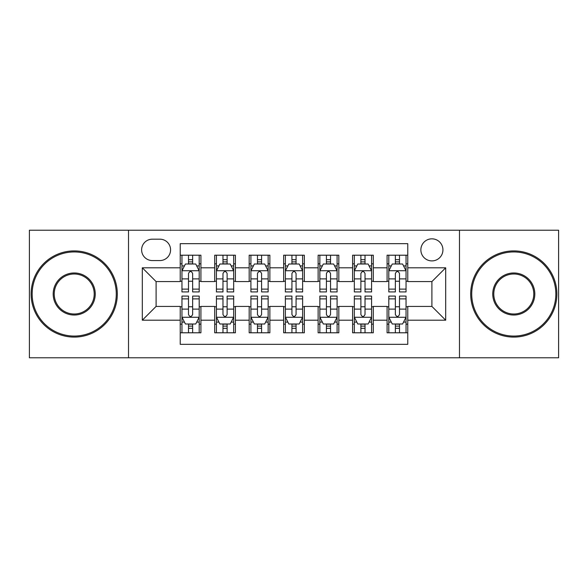 <?xml version="1.0" encoding="UTF-8"?>
<svg xmlns="http://www.w3.org/2000/svg" width="588" height="588" viewBox="0 0 588 588"><rect width="100%" height="100%" fill="white"/><g stroke="black" fill="none" stroke-linecap="round" stroke-linejoin="round"><path stroke-width="0.88" d="M431.901 238.838A11.032 11.032 0 0 0 420.868 249.871A11.032 11.032 0 0 0 431.901 260.903A11.032 11.032 0 0 0 442.933 249.871A11.032 11.032 0 0 0 431.901 238.838M459.485 357.783L558.6 357.783L558.6 230.217L459.485 230.217L459.485 357.783L128.515 357.783L128.515 230.217L29.4 230.217L29.4 357.783L128.515 357.783M407.771 255.214L387.08 255.214L387.08 267.797L373.292 267.797L373.292 281.586L387.08 281.586L387.08 267.797M373.292 267.797L373.292 255.214L352.609 255.214L352.609 267.797L338.82 267.797L338.82 281.586L352.609 281.586L352.609 267.797M338.82 267.797L338.82 255.214L318.13 255.214L318.13 267.797L304.341 267.797L304.341 281.586L318.13 281.586L318.13 267.797M304.341 267.797L304.341 255.214L283.659 255.214L283.659 267.797L269.87 267.797L269.87 281.586L283.659 281.586L283.659 267.797M269.87 267.797L269.87 255.214L249.18 255.214L249.18 267.797L235.391 267.797L235.391 281.586L249.18 281.586L249.18 267.797M235.391 267.797L235.391 255.214L214.708 255.214L214.708 281.586L200.92 281.586L200.92 255.214L180.229 255.214M180.229 332.786L200.92 332.786L200.92 306.414L214.708 306.414L214.708 332.786L235.391 332.786L235.391 306.414L249.18 306.414L249.18 320.203L235.391 320.203M249.18 320.203L249.18 332.786L269.87 332.786L269.87 306.414L283.659 306.414L283.659 320.203L269.87 320.203M283.659 320.203L283.659 332.786L304.341 332.786L304.341 306.414L318.13 306.414L318.13 320.203L304.341 320.203M318.13 320.203L318.13 332.786L338.82 332.786L338.82 306.414L352.609 306.414L352.609 320.203L338.82 320.203M352.609 320.203L352.609 332.786L373.292 332.786L373.292 306.414L387.08 306.414L387.08 320.203L373.292 320.203M152.307 260.558L159.892 260.558A10.687 10.687 0 0 0 170.579 249.871A10.687 10.687 0 0 0 159.892 239.184L152.307 239.184A10.687 10.687 0 0 0 141.62 249.871A10.687 10.687 0 0 0 152.307 260.558M459.485 230.217L128.515 230.217M407.771 267.797L407.771 243.667L180.229 243.667L180.229 281.586L156.099 281.586L156.099 306.414L180.229 306.414L180.229 344.333L407.771 344.333L407.771 306.414L431.901 306.414L431.901 281.586L407.771 281.586L407.771 267.797L445.689 267.797L445.689 320.203L407.771 320.203M180.229 320.203L142.311 320.203L142.311 267.797L180.229 267.797M387.08 320.203L387.08 332.786L407.771 332.786M180.229 263.836L181.957 263.836M188.505 263.836L192.644 263.836M199.192 263.836L200.92 263.836M180.229 281.24L181.957 281.24M188.505 281.24L192.644 281.24M199.192 281.24L200.92 281.24M180.229 306.76L181.957 306.76M188.505 306.76L192.644 306.76M199.192 306.76L200.92 306.76M180.229 324.164L181.957 324.164M188.505 324.164L192.644 324.164M199.192 324.164L200.92 324.164M214.708 281.24L216.428 281.24M222.977 281.24L227.115 281.24M233.671 281.24L235.391 281.24M214.708 263.836L216.428 263.836M222.977 263.836L227.115 263.836M233.671 263.836L235.391 263.836M214.708 306.76L216.428 306.76M222.977 306.76L227.115 306.76M233.671 306.76L235.391 306.76M214.708 324.164L216.428 324.164M222.977 324.164L227.115 324.164M233.671 324.164L235.391 324.164M249.18 306.76L250.907 306.76M257.456 306.76L261.594 306.76M268.143 306.76L269.87 306.76M249.18 324.164L250.907 324.164M257.456 324.164L261.594 324.164M268.143 324.164L269.87 324.164M249.18 263.836L250.907 263.836M257.456 263.836L261.594 263.836M268.143 263.836L269.87 263.836M249.18 281.24L250.907 281.24M257.456 281.24L261.594 281.24M268.143 281.24L269.87 281.24M283.659 306.76L285.378 306.76M291.935 306.76L296.065 306.76M302.622 306.76L304.341 306.76M283.659 324.164L285.378 324.164M291.935 324.164L296.065 324.164M302.622 324.164L304.341 324.164M283.659 263.836L285.378 263.836M291.935 263.836L296.065 263.836M302.622 263.836L304.341 263.836M283.659 281.24L285.378 281.24M291.935 281.24L296.065 281.24M302.622 281.24L304.341 281.24M318.13 306.76L319.857 306.76M326.406 306.76L330.544 306.76M337.093 306.76L338.82 306.76M318.13 324.164L319.857 324.164M326.406 324.164L330.544 324.164M337.093 324.164L338.82 324.164M318.13 263.836L319.857 263.836M326.406 263.836L330.544 263.836M337.093 263.836L338.82 263.836M318.13 281.24L319.857 281.24M326.406 281.24L330.544 281.24M337.093 281.24L338.82 281.24M352.609 306.76L354.329 306.76M360.885 306.76L365.023 306.76M371.572 306.76L373.292 306.76M352.609 324.164L354.329 324.164M360.885 324.164L365.023 324.164M371.572 324.164L373.292 324.164M352.609 263.836L354.329 263.836M360.885 263.836L365.023 263.836M371.572 263.836L373.292 263.836M352.609 281.24L354.329 281.24M360.885 281.24L365.023 281.24M371.572 281.24L373.292 281.24M387.08 306.76L388.808 306.76M395.356 306.76L399.495 306.76M406.043 306.76L407.771 306.76M387.08 324.164L388.808 324.164M395.356 324.164L399.495 324.164M406.043 324.164L407.771 324.164M387.08 263.836L388.808 263.836M395.356 263.836L399.495 263.836M406.043 263.836L407.771 263.836M387.08 281.24L388.808 281.24M395.356 281.24L399.495 281.24M406.043 281.24L407.771 281.24M156.099 281.586L142.311 267.797M156.099 306.414L142.311 320.203M445.689 267.797L431.901 281.586M445.689 320.203L431.901 306.414M192.644 259.698L188.505 259.698M199.192 289.12L192.644 289.12L192.644 291.935L199.192 291.935L199.192 270.899L195.745 264.005L185.404 264.005L181.957 270.899L181.957 291.935L188.505 291.935L188.505 289.12L181.957 289.12M181.957 270.899L181.957 255.214M199.192 270.899L199.192 255.214M188.505 264.005L188.505 255.214M192.644 255.214L192.644 264.005M192.644 289.12L192.644 273.486C191.262 270.833 189.887 270.833 188.505 273.486L188.505 289.12M188.505 328.302L192.644 328.302M181.957 298.88L188.505 298.88L188.505 296.065L181.957 296.065L181.957 317.101L185.404 323.995L195.745 323.995L199.192 317.101L199.192 296.065L192.644 296.065L192.644 298.88L199.192 298.88M199.192 317.101L199.192 332.786M181.957 317.101L181.957 332.786M192.644 323.995L192.644 332.786M188.505 332.786L188.505 323.995M188.505 298.88L188.505 314.514C189.88 317.167 191.262 317.167 192.644 314.514L192.644 298.88M74.22 251.943A42.057 42.057 0 0 0 32.156 294A42.057 42.057 0 0 0 74.22 336.057A42.057 42.057 0 0 0 116.277 294A42.057 42.057 0 0 0 74.22 251.943M74.22 337.093A43.093 43.093 0 0 1 31.127 294A43.093 43.093 0 0 1 74.22 250.907A43.093 43.093 0 0 1 117.313 294A43.093 43.093 0 0 1 74.22 337.093M74.22 272.972A21.028 21.028 0 0 1 95.249 294A21.028 21.028 0 0 1 74.22 315.028A21.028 21.028 0 0 1 53.185 294A21.028 21.028 0 0 1 74.22 272.972M74.22 313.999A19.999 19.999 0 0 0 94.212 294A19.999 19.999 0 0 0 74.22 274.001A19.999 19.999 0 0 0 54.221 294A19.999 19.999 0 0 0 74.22 313.999M513.78 251.943A42.057 42.057 0 0 0 471.723 294A42.057 42.057 0 0 0 513.78 336.057A42.057 42.057 0 0 0 555.844 294A42.057 42.057 0 0 0 513.78 251.943M513.78 337.093A43.093 43.093 0 0 1 470.687 294A43.093 43.093 0 0 1 513.78 250.907A43.093 43.093 0 0 1 556.873 294A43.093 43.093 0 0 1 513.78 337.093M513.78 272.972A21.028 21.028 0 0 1 534.815 294A21.028 21.028 0 0 1 513.78 315.028A21.028 21.028 0 0 1 492.751 294A21.028 21.028 0 0 1 513.78 272.972M513.78 313.999A19.999 19.999 0 0 0 533.779 294A19.999 19.999 0 0 0 513.78 274.001A19.999 19.999 0 0 0 493.788 294A19.999 19.999 0 0 0 513.78 313.999M227.115 259.698L222.977 259.698M233.671 289.12L227.115 289.12L227.115 291.935L233.671 291.935L233.671 270.899L230.217 264.005L219.875 264.005L216.428 270.899L216.428 291.935L222.977 291.935L222.977 289.12L216.428 289.12M216.428 270.899L216.428 255.214M233.671 270.899L233.671 255.214M222.977 264.005L222.977 255.214M227.115 255.214L227.115 264.005M227.115 289.12L227.115 273.486C225.741 270.833 224.359 270.833 222.977 273.486L222.977 289.12M261.594 259.698L257.456 259.698M268.143 289.12L261.594 289.12L261.594 291.935L268.143 291.935L268.143 270.899L264.696 264.005L254.354 264.005L250.907 270.899L250.907 291.935L257.456 291.935L257.456 289.12L250.907 289.12M250.907 270.899L250.907 255.214M268.143 270.899L268.143 255.214M257.456 264.005L257.456 255.214M261.594 255.214L261.594 264.005M261.594 289.12L261.594 273.486C260.219 270.833 258.838 270.833 257.456 273.486L257.456 289.12M296.065 259.698L291.935 259.698M302.622 289.12L296.065 289.12L296.065 291.935L302.622 291.935L302.622 270.899L299.174 264.005L288.826 264.005L285.378 270.899L285.378 291.935L291.935 291.935L291.935 289.12L285.378 289.12M285.378 270.899L285.378 255.214M302.622 270.899L302.622 255.214M291.935 264.005L291.935 255.214M296.065 255.214L296.065 264.005M296.065 289.12L296.065 273.486C294.691 270.833 293.309 270.833 291.935 273.486L291.935 289.12M330.544 259.698L326.406 259.698M337.093 289.12L330.544 289.12L330.544 291.935L337.093 291.935L337.093 270.899L333.646 264.005L323.304 264.005L319.857 270.899L319.857 291.935L326.406 291.935L326.406 289.12L319.857 289.12M319.857 270.899L319.857 255.214M337.093 270.899L337.093 255.214M326.406 264.005L326.406 255.214M330.544 255.214L330.544 264.005M330.544 289.12L330.544 273.486C329.17 270.833 327.788 270.833 326.406 273.486L326.406 289.12M222.977 328.302L227.115 328.302M216.428 298.88L222.977 298.88L222.977 296.065L216.428 296.065L216.428 317.101L219.875 323.995L230.217 323.995L233.671 317.101L233.671 296.065L227.115 296.065L227.115 298.88L233.671 298.88M233.671 317.101L233.671 332.786M216.428 317.101L216.428 332.786M227.115 323.995L227.115 332.786M222.977 332.786L222.977 323.995M222.977 298.88L222.977 314.514C224.359 317.167 225.733 317.167 227.115 314.514L227.115 298.88M257.456 328.302L261.594 328.302M250.907 298.88L257.456 298.88L257.456 296.065L250.907 296.065L250.907 317.101L254.354 323.995L264.696 323.995L268.143 317.101L268.143 296.065L261.594 296.065L261.594 298.88L268.143 298.88M268.143 317.101L268.143 332.786M250.907 317.101L250.907 332.786M261.594 323.995L261.594 332.786M257.456 332.786L257.456 323.995M257.456 298.88L257.456 314.514C258.83 317.167 260.212 317.167 261.594 314.514L261.594 298.88M291.935 328.302L296.065 328.302M285.378 298.88L291.935 298.88L291.935 296.065L285.378 296.065L285.378 317.101L288.826 323.995L299.174 323.995L302.622 317.101L302.622 296.065L296.065 296.065L296.065 298.88L302.622 298.88M302.622 317.101L302.622 332.786M285.378 317.101L285.378 332.786M296.065 323.995L296.065 332.786M291.935 332.786L291.935 323.995M291.935 298.88L291.935 314.514C293.309 317.167 294.691 317.167 296.065 314.514L296.065 298.88M326.406 328.302L330.544 328.302M319.857 298.88L326.406 298.88L326.406 296.065L319.857 296.065L319.857 317.101L323.304 323.995L333.646 323.995L337.093 317.101L337.093 296.065L330.544 296.065L330.544 298.88L337.093 298.88M337.093 317.101L337.093 332.786M319.857 317.101L319.857 332.786M330.544 323.995L330.544 332.786M326.406 332.786L326.406 323.995M326.406 298.88L326.406 314.514C327.781 317.167 329.162 317.167 330.544 314.514L330.544 298.88M365.023 259.698L360.885 259.698M371.572 289.12L365.023 289.12L365.023 291.935L371.572 291.935L371.572 270.899L368.125 264.005L357.783 264.005L354.329 270.899L354.329 291.935L360.885 291.935L360.885 289.12L354.329 289.12M354.329 270.899L354.329 255.214M371.572 270.899L371.572 255.214M360.885 264.005L360.885 255.214M365.023 255.214L365.023 264.005M365.023 289.12L365.023 273.486C363.641 270.833 362.267 270.833 360.885 273.486L360.885 289.12M360.885 328.302L365.023 328.302M354.329 298.88L360.885 298.88L360.885 296.065L354.329 296.065L354.329 317.101L357.783 323.995L368.125 323.995L371.572 317.101L371.572 296.065L365.023 296.065L365.023 298.88L371.572 298.88M371.572 317.101L371.572 332.786M354.329 317.101L354.329 332.786M365.023 323.995L365.023 332.786M360.885 332.786L360.885 323.995M360.885 298.88L360.885 314.514C362.259 317.167 363.641 317.167 365.023 314.514L365.023 298.88M399.495 259.698L395.356 259.698M406.043 289.12L399.495 289.12L399.495 291.935L406.043 291.935L406.043 270.899L402.596 264.005L392.255 264.005L388.808 270.899L388.808 291.935L395.356 291.935L395.356 289.12L388.808 289.12M388.808 270.899L388.808 255.214M406.043 270.899L406.043 255.214M395.356 264.005L395.356 255.214M399.495 255.214L399.495 264.005M399.495 289.12L399.495 273.486C398.12 270.833 396.738 270.833 395.356 273.486L395.356 289.12M395.356 328.302L399.495 328.302M388.808 298.88L395.356 298.88L395.356 296.065L388.808 296.065L388.808 317.101L392.255 323.995L402.596 323.995L406.043 317.101L406.043 296.065L399.495 296.065L399.495 298.88L406.043 298.88M406.043 317.101L406.043 332.786M388.808 317.101L388.808 332.786M399.495 323.995L399.495 332.786M395.356 332.786L395.356 323.995M395.356 298.88L395.356 314.514C396.738 317.167 398.113 317.167 399.495 314.514L399.495 298.88M214.708 320.203L200.92 320.203M214.708 267.797L200.92 267.797M199.104 270.73L182.037 270.73M181.957 265.901L184.456 265.901M196.693 265.901L199.192 265.901M188.505 278.888L181.957 278.888M199.192 278.888L192.644 278.888M192.644 261.888L188.505 261.888M182.037 317.27L199.104 317.27M199.192 322.099L196.693 322.099M184.456 322.099L181.957 322.099M192.644 309.112L199.192 309.112M181.957 309.112L188.505 309.112M188.505 326.112L192.644 326.112M233.583 270.73L216.516 270.73M216.428 265.901L218.927 265.901M231.172 265.901L233.671 265.901M222.977 278.888L216.428 278.888M233.671 278.888L227.115 278.888M227.115 261.888L222.977 261.888M268.054 270.73L250.995 270.73M250.907 265.901L253.406 265.901M265.644 265.901L268.143 265.901M257.456 278.888L250.907 278.888M268.143 278.888L261.594 278.888M261.594 261.888L257.456 261.888M302.533 270.73L285.467 270.73M285.378 265.901L287.877 265.901M300.123 265.901L302.622 265.901M291.935 278.888L285.378 278.888M302.622 278.888L296.065 278.888M296.065 261.888L291.935 261.888M337.005 270.73L319.945 270.73M319.857 265.901L322.356 265.901M334.594 265.901L337.093 265.901M326.406 278.888L319.857 278.888M337.093 278.888L330.544 278.888M330.544 261.888L326.406 261.888M216.516 317.27L233.583 317.27M233.671 322.099L231.172 322.099M218.927 322.099L216.428 322.099M227.115 309.112L233.671 309.112M216.428 309.112L222.977 309.112M222.977 326.112L227.115 326.112M250.995 317.27L268.054 317.27M268.143 322.099L265.644 322.099M253.406 322.099L250.907 322.099M261.594 309.112L268.143 309.112M250.907 309.112L257.456 309.112M257.456 326.112L261.594 326.112M285.467 317.27L302.533 317.27M302.622 322.099L300.123 322.099M287.877 322.099L285.378 322.099M296.065 309.112L302.622 309.112M285.378 309.112L291.935 309.112M291.935 326.112L296.065 326.112M319.945 317.27L337.005 317.27M337.093 322.099L334.594 322.099M322.356 322.099L319.857 322.099M330.544 309.112L337.093 309.112M319.857 309.112L326.406 309.112M326.406 326.112L330.544 326.112M371.484 270.73L354.417 270.73M354.329 265.901L356.828 265.901M369.073 265.901L371.572 265.901M360.885 278.888L354.329 278.888M371.572 278.888L365.023 278.888M365.023 261.888L360.885 261.888M354.417 317.27L371.484 317.27M371.572 322.099L369.073 322.099M356.828 322.099L354.329 322.099M365.023 309.112L371.572 309.112M354.329 309.112L360.885 309.112M360.885 326.112L365.023 326.112M405.963 270.73L388.896 270.73M388.808 265.901L391.307 265.901M403.544 265.901L406.043 265.901M395.356 278.888L388.808 278.888M406.043 278.888L399.495 278.888M399.495 261.888L395.356 261.888M388.896 317.27L405.963 317.27M406.043 322.099L403.544 322.099M391.307 322.099L388.808 322.099M399.495 309.112L406.043 309.112M388.808 309.112L395.356 309.112M395.356 326.112L399.495 326.112"/></g></svg>
